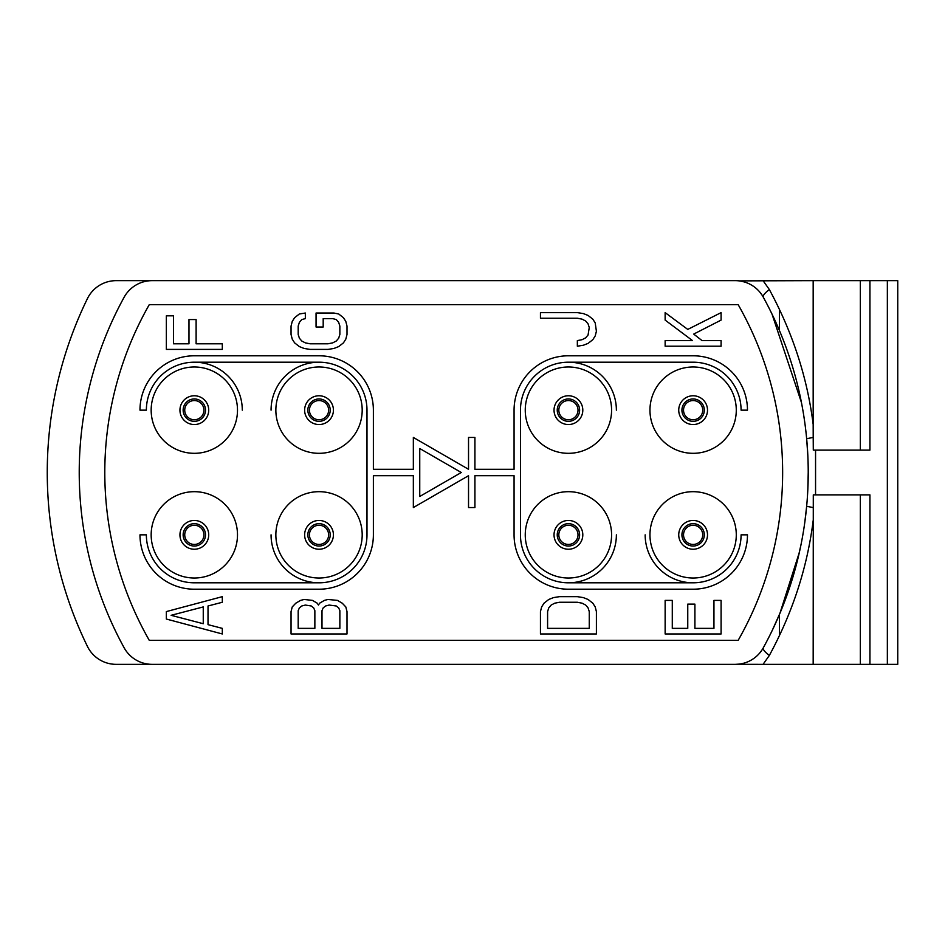 <?xml version="1.0" encoding="UTF-8"?>
<svg xmlns="http://www.w3.org/2000/svg" width="945" height="945" viewBox="0 0 945 945"><rect width="100%" height="100%" fill="white"/><g stroke="black" fill="none" stroke-linecap="round" stroke-linejoin="round"><path stroke-width="1.42" d="M152.759 280.653L116.152 280.653A31.976 31.976 0 0 0 87.424 298.608A396.475 396.475 0 0 0 87.424 646.392A31.976 31.976 0 0 0 116.152 664.347L152.759 664.347M763.336 647.738A364.498 364.498 0 0 0 763.336 297.262A31.976 31.976 0 0 0 735.293 280.653L152.145 280.653A31.976 31.976 0 0 0 124.114 297.262A364.498 364.498 0 0 0 124.114 647.738A31.976 31.976 0 0 0 152.145 664.347L735.293 664.347A31.976 31.976 0 0 0 763.336 647.738A15.982 4.276 -151.3 0 0 769.36 655.428L763.052 664.347L736.982 664.3M779.448 664.347L897.75 664.347L897.75 280.653L860.34 280.653L860.34 450.115M807.833 455.584L806.652 438.716L813.208 437.405L813.291 450.115L815.559 450.115L815.559 494.885L813.291 494.885L813.172 664.347L763.052 664.347M761.788 650.278L759.945 652.747M755.929 656.799L755.209 657.377M744.081 663.118L742.699 663.473M739.037 664.122L735.293 664.347M813.172 520.565C807.325 567.307 792.725 612.265 769.36 655.428M813.208 507.595L806.652 506.284L804.786 522.479M801.147 543.989L797.734 559.322M797.438 560.527L792.512 578.375M786.642 596.059L780.511 611.899M779.826 613.541L772.065 630.787M808.223 472.5L807.833 489.415M772.065 314.224L801.431 402.476M803.994 417.147L804.786 422.533M779.448 280.653L860.34 280.653M739.037 280.878L813.172 280.653L813.172 424.435C807.337 377.728 792.725 332.77 769.36 289.572L763.052 280.653M763.336 297.262A15.982 4.276 151.3 0 1 769.36 289.572M742.711 281.527L744.955 282.153M757.937 290.056L758.551 290.694M759.945 292.265L761.788 294.722M813.208 437.405L813.172 424.435M869.932 280.653L869.932 450.115L815.559 450.115M814.011 450.115L814.767 450.115M815.559 494.885L869.932 494.885L869.932 664.347M779.448 309.322L779.448 330.549M860.34 664.347L860.34 494.885M779.448 635.678L779.448 614.451M814.011 494.885L814.767 494.885M738.151 640.367A338.924 338.924 0 0 0 738.151 304.633L149.286 304.633A338.924 338.924 0 0 0 149.286 640.367L738.151 640.367M525.255 410.154A43.163 43.163 0 0 0 568.417 453.316A43.163 43.163 0 0 0 611.58 410.154A43.163 43.163 0 0 0 568.417 366.991A43.163 43.163 0 0 0 525.255 410.154M649.959 410.154A43.163 43.163 0 0 0 693.122 453.316A43.163 43.163 0 0 0 736.285 410.154A43.163 43.163 0 0 0 693.122 366.991A43.163 43.163 0 0 0 649.959 410.154M525.255 534.846A43.163 43.163 0 0 1 568.417 491.683A43.163 43.163 0 0 1 611.58 534.846A43.163 43.163 0 0 1 568.417 578.009A43.163 43.163 0 0 1 525.255 534.846M649.959 534.846A43.163 43.163 0 0 1 693.122 491.683A43.163 43.163 0 0 1 736.285 534.846A43.163 43.163 0 0 1 693.122 578.009A43.163 43.163 0 0 1 649.959 534.846M362.195 410.154A43.163 43.163 0 0 1 319.032 453.316A43.163 43.163 0 0 1 275.857 410.154A43.163 43.163 0 0 1 319.032 366.991A43.163 43.163 0 0 1 362.195 410.154M237.49 410.154A43.163 43.163 0 0 1 194.327 453.316A43.163 43.163 0 0 1 151.165 410.154A43.163 43.163 0 0 1 194.327 366.991A43.163 43.163 0 0 1 237.49 410.154M362.195 534.846A43.163 43.163 0 0 0 319.032 491.683A43.163 43.163 0 0 0 275.857 534.846A43.163 43.163 0 0 0 319.032 578.009A43.163 43.163 0 0 0 362.195 534.846M237.49 534.846A43.163 43.163 0 0 0 194.327 491.683A43.163 43.163 0 0 0 151.165 534.846A43.163 43.163 0 0 0 194.327 578.009A43.163 43.163 0 0 0 237.49 534.846M554.03 410.154A14.388 14.388 0 0 0 568.417 424.541A14.388 14.388 0 0 0 582.805 410.154A14.388 14.388 0 0 0 568.417 395.766A14.388 14.388 0 0 0 554.03 410.154M557.231 410.154A11.186 11.186 0 0 1 568.417 398.955A11.186 11.186 0 0 1 579.616 410.154A11.186 11.186 0 0 1 568.417 421.34A11.186 11.186 0 0 1 557.231 410.154M558.826 410.154A9.592 9.592 0 0 1 568.417 400.562A9.592 9.592 0 0 1 578.009 410.154A9.592 9.592 0 0 1 568.417 419.745A9.592 9.592 0 0 1 558.826 410.154M645.163 534.846A47.959 47.959 0 0 0 693.122 582.805A47.959 47.959 0 0 0 741.081 534.846A47.959 47.959 0 0 1 693.122 582.805L568.417 582.805A47.959 47.959 0 0 0 616.376 534.846M616.376 410.154A47.959 47.959 0 0 0 568.417 362.195L693.122 362.195A47.959 47.959 0 0 1 741.081 410.154L747.471 410.154A54.361 54.361 0 0 0 693.122 355.792L568.417 355.792A54.361 54.361 0 0 0 514.068 410.154L514.068 469.299L474.922 469.299L474.922 437.44L468.531 437.44L468.531 469.299L413.343 437.44L413.343 469.299L373.381 469.299L373.381 410.154A54.361 54.361 0 0 0 319.032 355.792L194.327 355.792A54.361 54.361 0 0 0 139.978 410.154L146.369 410.154A47.959 47.959 0 0 1 194.327 362.195L319.032 362.195A47.959 47.959 0 0 0 271.061 410.154M683.53 534.846A9.592 9.592 0 0 1 693.122 525.255A9.592 9.592 0 0 1 702.714 534.846A9.592 9.592 0 0 1 693.122 544.438A9.592 9.592 0 0 1 683.53 534.846M681.924 534.846A11.186 11.186 0 0 0 693.122 546.045A11.186 11.186 0 0 0 704.308 534.846A11.186 11.186 0 0 0 693.122 523.66A11.186 11.186 0 0 0 681.924 534.846M678.734 534.846A14.388 14.388 0 0 1 693.122 520.459A14.388 14.388 0 0 1 707.51 534.846A14.388 14.388 0 0 1 693.122 549.234A14.388 14.388 0 0 1 678.734 534.846M558.826 534.846A9.592 9.592 0 0 1 568.417 525.255A9.592 9.592 0 0 1 578.009 534.846A9.592 9.592 0 0 1 568.417 544.438A9.592 9.592 0 0 1 558.826 534.846M557.231 534.846A11.186 11.186 0 0 0 568.417 546.045A11.186 11.186 0 0 0 579.616 534.846A11.186 11.186 0 0 0 568.417 523.66A11.186 11.186 0 0 0 557.231 534.846M554.03 534.846A14.388 14.388 0 0 1 568.417 520.459A14.388 14.388 0 0 1 582.805 534.846A14.388 14.388 0 0 1 568.417 549.234A14.388 14.388 0 0 1 554.03 534.846M683.53 410.154A9.592 9.592 0 0 0 693.122 419.745A9.592 9.592 0 0 0 702.714 410.154A9.592 9.592 0 0 0 693.122 400.562A9.592 9.592 0 0 0 683.53 410.154M681.924 410.154A11.186 11.186 0 0 1 693.122 398.955A11.186 11.186 0 0 1 704.308 410.154A11.186 11.186 0 0 1 693.122 421.34A11.186 11.186 0 0 1 681.924 410.154M678.734 410.154A14.388 14.388 0 0 0 693.122 424.541A14.388 14.388 0 0 0 707.51 410.154A14.388 14.388 0 0 0 693.122 395.766A14.388 14.388 0 0 0 678.734 410.154M333.42 410.154A14.388 14.388 0 0 1 319.032 424.541A14.388 14.388 0 0 1 304.633 410.154A14.388 14.388 0 0 1 319.032 395.766A14.388 14.388 0 0 1 333.42 410.154M330.218 410.154A11.186 11.186 0 0 0 319.032 398.955A11.186 11.186 0 0 0 307.834 410.154A11.186 11.186 0 0 0 319.032 421.34A11.186 11.186 0 0 0 330.218 410.154M328.624 410.154A9.592 9.592 0 0 0 319.032 400.562A9.592 9.592 0 0 0 309.428 410.154A9.592 9.592 0 0 0 319.032 419.745A9.592 9.592 0 0 0 328.624 410.154M203.919 410.154A9.592 9.592 0 0 1 194.327 419.745A9.592 9.592 0 0 1 184.736 410.154A9.592 9.592 0 0 1 194.327 400.562A9.592 9.592 0 0 1 203.919 410.154M205.514 410.154A11.186 11.186 0 0 0 194.327 398.955A11.186 11.186 0 0 0 183.141 410.154A11.186 11.186 0 0 0 194.327 421.34A11.186 11.186 0 0 0 205.514 410.154M208.715 410.154A14.388 14.388 0 0 1 194.327 424.541A14.388 14.388 0 0 1 179.94 410.154A14.388 14.388 0 0 1 194.327 395.766A14.388 14.388 0 0 1 208.715 410.154M203.919 534.846A9.592 9.592 0 0 0 194.327 525.255A9.592 9.592 0 0 0 184.736 534.846A9.592 9.592 0 0 0 194.327 544.438A9.592 9.592 0 0 0 203.919 534.846M205.514 534.846A11.186 11.186 0 0 1 194.327 546.045A11.186 11.186 0 0 1 183.141 534.846A11.186 11.186 0 0 1 194.327 523.66A11.186 11.186 0 0 1 205.514 534.846M208.715 534.846A14.388 14.388 0 0 0 194.327 520.459A14.388 14.388 0 0 0 179.94 534.846A14.388 14.388 0 0 0 194.327 549.234A14.388 14.388 0 0 0 208.715 534.846M328.624 534.846A9.592 9.592 0 0 0 319.032 525.255A9.592 9.592 0 0 0 309.428 534.846A9.592 9.592 0 0 0 319.032 544.438A9.592 9.592 0 0 0 328.624 534.846M330.218 534.846A11.186 11.186 0 0 1 319.032 546.045A11.186 11.186 0 0 1 307.834 534.846A11.186 11.186 0 0 1 319.032 523.66A11.186 11.186 0 0 1 330.218 534.846M333.42 534.846A14.388 14.388 0 0 0 319.032 520.459A14.388 14.388 0 0 0 304.633 534.846A14.388 14.388 0 0 0 319.032 549.234A14.388 14.388 0 0 0 333.42 534.846M242.286 410.154A47.959 47.959 0 0 0 194.327 362.195A47.959 47.959 0 0 0 146.369 410.154M271.061 534.846A47.959 47.959 0 0 0 319.032 582.805L194.327 582.805A47.959 47.959 0 0 1 146.369 534.846L139.978 534.846A54.361 54.361 0 0 0 194.327 589.207L319.032 589.207A54.361 54.361 0 0 0 373.381 534.846L373.381 475.701L413.343 475.701L413.343 507.559L468.531 475.701L468.531 507.559L474.922 507.559L474.922 475.701L514.068 475.701L514.068 534.846A54.361 54.361 0 0 0 568.417 589.207L693.122 589.207A54.361 54.361 0 0 0 747.471 534.846L741.081 534.846M568.417 582.805A47.959 47.959 0 0 1 520.459 534.846L520.459 410.154A47.959 47.959 0 0 1 568.417 362.195M319.032 362.195A47.959 47.959 0 0 1 366.991 410.154L366.991 534.846A47.959 47.959 0 0 1 319.032 582.805M419.745 448.521L461.278 472.5L419.745 496.479L419.745 448.521M222.311 343.803L196.111 343.803L196.111 319.564L188.976 319.564L188.976 343.803L173.49 343.803L173.49 315.831L166.355 315.831L166.355 349.402L222.311 349.402L222.311 343.803M333.904 313.031L316.055 313.031L316.055 327.017L323.19 327.017L323.19 318.63L332.723 318.63L336.29 319.564L338.664 322.351L339.857 326.084L339.857 334.483L338.664 338.215L336.29 341.003L332.723 342.87L327.95 343.803L310.102 343.803L305.341 342.87L301.762 341.003L299.388 338.215L298.195 334.483L298.195 326.084L299.388 322.351L301.762 319.564L305.341 318.63L305.341 313.031L299.388 313.964L294.616 317.697L292.241 321.43L291.048 326.084L291.048 334.483L292.241 339.149L294.616 342.87L299.388 346.602L304.148 348.469L310.102 349.402L327.95 349.402L333.904 348.469L338.664 346.602L343.437 342.87L345.811 339.149L347.004 334.483L347.004 326.084L345.811 321.43L343.437 317.697L338.664 313.964L333.904 313.031M577.348 340.613L577.348 346.201L583.301 345.268L588.062 343.401L592.822 339.68L595.208 335.947L596.401 331.282L595.208 322.895L592.822 319.162L588.062 315.429L583.301 313.563L577.348 312.63L540.445 312.63L540.445 318.229L577.348 318.229L582.108 319.162L585.687 321.028L588.062 323.828L589.255 327.549L588.062 335.014L585.687 337.814L582.108 339.68L577.348 340.613M721.094 340.613L702.052 340.613L693.713 334.081L721.094 320.095L721.094 312.63L687.759 329.415L665.138 312.63L665.138 320.095L692.52 340.613L665.138 340.613L665.138 346.201L721.094 346.201L721.094 340.613M166.355 611.58L166.355 619.046L222.311 633.965L222.311 628.366L208.018 624.645L208.018 605.993L222.311 602.26L222.311 596.661L166.355 611.58M171.116 615.313L203.258 606.926L203.258 623.712L171.116 615.313M318.43 605.06L317.236 603.193L312.476 600.394L304.148 599.461L300.569 600.394L295.809 603.193L292.241 606.926L291.048 611.58L291.048 633.965L347.004 633.965L347.004 611.58L345.811 606.926L342.244 603.193L337.483 600.394L327.95 599.461L324.383 600.394L319.623 603.193L318.43 605.06M298.195 628.366L298.195 610.647L299.388 607.859L301.762 605.993L305.341 605.06L311.283 605.993L313.669 607.859L314.862 610.647L314.862 628.366L298.195 628.366M329.143 605.06L336.29 605.993L338.664 607.859L339.857 610.647L339.857 628.366L321.997 628.366L321.997 610.647L323.19 607.859L325.576 605.993L329.143 605.06M540.445 611.58L540.445 633.965L596.401 633.965L596.401 611.58L595.208 606.926L592.822 603.193L588.062 599.461L583.301 597.594L577.348 596.661L559.487 596.661L553.546 597.594L548.773 599.461L544.013 603.193L541.639 606.926L540.445 611.58M547.592 628.366L547.592 611.58L548.773 607.859L551.159 605.06L554.727 603.193L559.487 602.26L577.348 602.26L582.108 603.193L585.687 605.06L588.062 607.859L589.255 611.58L589.255 628.366L547.592 628.366M713.947 600.394L713.947 628.366L694.906 628.366L694.906 604.127L687.759 604.127L687.759 628.366L672.285 628.366L672.285 600.394L665.138 600.394L665.138 633.965L721.094 633.965L721.094 600.394L713.947 600.394M887.355 664.347L887.355 280.653M779.944 613.27L799.387 552.27M807.491 449.407L807.55 450.304M776.377 323.497L779.92 331.66"/></g></svg>
